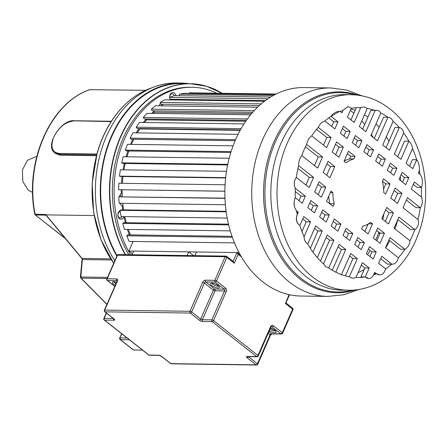 <?xml version="1.0" encoding="UTF-8"?>
<svg xmlns="http://www.w3.org/2000/svg" width="448" height="448" viewBox="0 0 448 448"><rect width="100%" height="100%" fill="white"/><g stroke="black" fill="none" stroke-linecap="round" stroke-linejoin="round"><path stroke-width="0.67" d="M36.674 156.789L35.532 156.772L27.311 160.401L22.4 170.005L22.837 181.597L28.442 190.361L32.631 192.478M65.531 238.739L35.224 214.883L65.19 238.33M90.485 89.802L89.37 89.818M35.162 213.858L35.532 214.984L46.004 215.135L81.822 258.423L82.37 259.549L82.068 258.434L110.667 258.843M46.004 215.135L45.349 214.334L46.004 214.866L94.472 215.555M145.589 90.317L89.751 89.678C50.585 102.855 24.64 161.952 35.09 214.189L45.483 214.519M82.589 258.35L82.068 258.434L46.004 214.866M111.39 259.958L82.37 259.549L80.825 277.133M133.269 349.916L142.531 350.146M107.514 277.374L80.741 276.993L81.11 278.174L80.735 278.006M96.438 155.708L60.424 155.198L55.591 153.518L54.718 152.83L59.354 154.353L59.198 153.474L96.998 154.011L92.165 183.266L93.621 212.358L100.985 239.736L113.691 263.301M111.429 121.352L110.634 122.427C104.905 131.561 100.442 141.674 97.244 152.785L96.998 154.011M111.227 121.593L74.077 120.826M73.427 121.055C65.397 121.895 58.839 127.238 53.766 137.071C50.176 146.938 51.985 152.41 59.198 153.474M116.833 256.144A107.022 79.531 -89.2 0 1 108.769 142.75A107.022 79.531 -89.2 0 1 181.334 83.048L176.445 82.981A107.022 79.531 90.8 0 0 154.302 86.873A107.022 79.531 90.8 0 0 114.811 260.753M181.334 83.048A107.022 79.531 -89.2 0 1 189.246 83.692M120.098 210.694A4.374 3.254 90.8 0 0 117.841 214.39A4.374 3.254 90.8 0 0 119.409 218.641A4.374 3.254 90.8 0 0 123.956 216.849L123.228 216.591M120.288 211.764A3.091 2.296 90.8 0 0 120.254 211.758A3.091 2.296 90.8 0 0 118.003 214.026A3.091 2.296 90.8 0 0 119.039 217.521A3.091 2.296 90.8 0 0 120.165 217.935A3.091 2.296 90.8 0 0 122.102 216.574M171.03 99.926L170.929 99.641A3.091 2.296 90.8 0 1 170.817 99.557A3.091 2.296 90.8 0 1 170.526 99.282M175.98 95.682A4.374 3.254 90.8 0 0 174.513 93.122A4.374 3.254 90.8 0 0 171.097 93.24A4.374 3.254 90.8 0 0 169.618 97.395M169.635 97.591A4.374 3.254 90.8 0 0 169.837 98.577M170.106 99.277A4.374 3.254 90.8 0 0 170.475 99.915M174.11 95.693A3.091 2.296 90.8 0 0 173.163 94.22A3.091 2.296 90.8 0 0 172.032 93.8A3.091 2.296 90.8 0 0 170.016 95.334A3.091 2.296 90.8 0 0 169.719 97.362M171.601 99.915L170.929 99.641M159.566 105.829A4.183 3.108 90.8 0 0 159.398 105.431M161.095 104.21A6.754 5.023 -89.2 0 1 161.381 104.961A6.754 5.023 -89.2 0 1 161.616 105.857M121.24 189.784A93.302 69.334 90.8 0 0 121.262 193.603L122.164 193.256A92.658 68.858 -89.2 0 1 122.153 189.795A92.658 68.858 90.8 0 0 122.276 196.683M122.382 183.31A92.658 68.858 -89.2 0 1 122.993 176.512A92.658 68.858 90.8 0 0 122.382 183.31M123.962 169.859A92.658 68.858 -89.2 0 1 125.244 163.498A92.658 68.858 90.8 0 0 123.962 169.859M126.997 156.8A92.658 68.858 -89.2 0 1 128.867 151.004A92.658 68.858 90.8 0 0 126.997 156.8M131.449 144.396A92.658 68.858 -89.2 0 1 133.812 139.278A92.658 68.858 90.8 0 0 131.449 144.396M139.418 128.531L139.748 128.94A92.658 68.858 90.8 0 0 137.278 132.888A92.658 68.858 -89.2 0 1 139.748 128.94L240.145 130.362M146.115 118.989L146.647 119.862A92.658 68.858 90.8 0 0 144.441 122.5A92.658 68.858 -89.2 0 1 146.647 119.862L245.745 121.268M153.81 110.835L154.409 112.157A92.658 68.858 90.8 0 0 152.958 113.434A92.658 68.858 -89.2 0 1 154.409 112.157L251.664 113.534M120.322 194.634A6.754 5.023 -89.2 0 1 121.268 196.672M120.579 203.274A6.754 5.023 -89.2 0 1 120.187 203.885M119.818 203.263A6.754 5.023 90.8 0 0 122.091 205.626L123.038 205.856A92.658 68.858 -89.2 0 0 123.592 209.882A92.658 68.858 90.8 0 1 122.752 203.302M121.262 193.603A6.754 5.023 90.8 0 0 119.274 196.778M118.894 199.231A6.754 5.023 90.8 0 0 119 200.743M130.39 234.881A92.658 68.858 -89.2 0 1 128.363 229.415A92.658 68.858 90.8 0 0 130.39 234.881M126.308 222.695A92.658 68.858 -89.2 0 1 124.835 216.614A92.658 68.858 90.8 0 0 126.308 222.695M160.429 103.208A6.754 5.023 90.8 0 0 159.298 105.823M130.553 254.744A102.95 76.507 -89.2 0 1 122.03 145.258A102.95 76.507 -89.2 0 1 192.035 87.27A102.95 76.507 -89.2 0 1 216.759 93.184M192.035 87.27L190.316 87.248A102.95 76.507 90.8 0 0 120.31 145.236A102.95 76.507 90.8 0 0 128.834 254.722M125.535 254.677A106.417 79.083 90.8 0 1 120.848 136.657A106.417 79.083 -89.2 0 1 222.102 93.257L206.5 86.24L190.103 83.703A106.49 79.139 -89.2 0 1 207.295 86.503M125.205 254.671A106.49 79.139 -89.2 0 1 120.54 136.618A106.49 79.139 -89.2 0 1 190.103 83.703L181.322 83.58A106.49 79.139 90.8 0 0 111.759 136.489A106.49 79.139 90.8 0 0 117.051 255.646M276.018 94.069L189.493 92.842L276.108 94.024M189.493 92.842L189.487 93.391M273.263 95.519L179.43 94.186L184.173 93.318L274.966 94.601M179.43 94.186L179.581 95.732M267.938 98.801L169.596 97.406L174.21 95.654L270.693 97.02M169.596 97.406L169.977 99.277L265.362 100.632M171.472 99.299L171.601 99.932M261.302 103.863L160.177 102.43L164.573 99.831L264.538 101.248M160.177 102.43L160.748 104.21L259.319 105.605M162.327 104.233L162.854 105.874M254.262 110.617L151.362 109.161L155.445 105.767L257.6 107.218M151.362 109.161L152.113 110.813L252.79 112.241M247.397 118.944L143.315 117.471L147.017 113.35L250.594 114.817M143.315 117.471L144.228 118.966L246.338 120.411M241.086 128.682L136.198 127.193L139.44 122.427L243.981 123.911M136.198 127.193L137.262 128.503L240.363 129.965M235.598 139.642L130.144 138.146L132.866 132.826L238.078 134.316M130.144 138.146L131.331 139.238L235.133 140.711M231.112 151.614L125.278 150.114L127.428 144.34L233.1 145.835M125.278 150.114L126.571 150.97L230.849 152.449M227.774 164.36L121.694 162.859L123.222 156.744L229.202 158.25M121.694 162.859L123.06 163.464L227.651 164.948M225.674 177.643L119.454 176.137L120.338 169.803L226.509 171.31M119.454 176.137L120.876 176.484L225.641 177.968M224.874 191.195L118.608 189.689L118.832 183.26L225.092 184.766M118.608 189.689L224.874 191.251M224.98 198.358L118.731 196.851L224.974 198.139M118.731 196.851L119.174 203.252L225.389 204.758M226.184 211.82L120.03 210.314L121.442 209.849L226.117 211.333M120.03 210.314L121.134 216.563L227.203 218.07M228.665 224.89L122.718 223.384L124.062 222.662L228.486 224.146M122.718 223.384L124.454 229.359L230.266 230.86M232.355 237.311L126.734 235.81L127.994 234.847L232.008 236.32M126.734 235.81L129.074 241.394L234.489 242.889M239.019 252.582L128.906 251.026L133.106 241.45M128.906 251.026L132.446 253.809M379.848 233.822L378.678 232.898M350.37 110.471A92.658 68.858 -89.2 0 1 352.296 111.933A92.658 68.858 -89.2 0 1 353.898 113.238M361.771 120.932A92.658 68.858 -89.2 0 1 364.706 124.46M371.42 134.366A92.658 68.858 -89.2 0 1 373.134 137.424M383.964 213.651A92.658 68.858 -89.2 0 1 382.766 219.335M378.93 232.204A92.658 68.858 -89.2 0 1 375.754 239.977M370.177 250.505A92.658 68.858 -89.2 0 1 367.522 254.598M374.282 138.331L383.566 117.174L387.873 117.236A84.924 63.112 90.8 0 0 380.8 112.997L370.86 135.638L377.502 140.862L387.906 117.236A8.182 6.082 -89.2 0 1 390.891 118.345A8.182 6.082 -89.2 0 1 393.086 121.341L382.715 144.967L389.351 150.192L399.291 127.551A6.569 4.883 -89.2 0 1 401.307 128.419A6.569 4.883 -89.2 0 1 403.637 132.989L394.358 154.129L400.91 159.286L408.856 141.176L404.555 141.12L397.69 156.755M333.889 240.218L327.247 234.987L317.313 257.628A84.924 63.112 90.8 0 0 323.518 263.844L333.889 240.218L329.582 240.156L326.161 237.462M322.246 231.05L315.694 225.893L307.742 244.003A84.924 63.112 90.8 0 0 312.967 252.19L322.246 231.05L317.94 230.994L314.608 228.368M310.554 221.85L303.806 216.541L299.897 225.45A84.924 63.112 90.8 0 0 304.063 236.634L310.554 221.85L306.247 221.788L302.725 219.01M298.312 212.212L296.548 210.823A84.924 63.112 90.8 0 0 297.226 214.693L298.312 212.212L296.766 212.19M305.357 196.157L295.299 188.238A84.924 63.112 90.8 0 0 295.271 197.73L302.254 203.224L305.357 196.157L301.056 196.095L295.204 191.486M313.578 177.436L298.62 165.659A84.924 63.112 90.8 0 0 296.296 177.436L309.137 187.544L313.578 177.436L309.271 177.374L297.942 168.459M322.56 156.968L306.628 144.43A84.924 63.112 90.8 0 0 301.739 155.557L317.677 168.101L322.56 156.968L318.254 156.912L305.435 146.815M331.094 137.525L318.254 127.417A84.924 63.112 90.8 0 0 311.702 135.862L326.659 147.638L331.094 137.525L326.794 137.463L316.546 129.399M337.982 121.845L330.999 116.346A84.924 63.112 90.8 0 0 324.817 120.999L334.874 128.918L337.982 121.845L333.676 121.783L328.742 117.902M347.922 106.646L343.011 110.382A84.924 63.112 90.8 0 0 340.161 111.468L341.925 112.857L343.011 110.382L347.788 106.641L350.666 107.666L351.333 108.276L347.418 117.186L354.166 122.494L360.657 107.71A84.924 63.112 90.8 0 0 359.503 107.677A84.924 63.112 90.8 0 0 351.333 108.276M367.259 108.433L359.307 126.543L365.859 131.701L375.138 110.561A84.924 63.112 90.8 0 0 367.259 108.433C365.12 106.854 362.919 106.613 360.657 107.71L358.355 107.677M375.138 110.561A7.521 5.589 -89.2 0 1 376.6 110.32L370.832 110.499L362.639 129.164M351.014 109.004A84.924 63.112 -89.2 0 1 355.18 110.32M364.47 114.783A84.924 63.112 -89.2 0 1 367.954 117.062M376.589 110.32L376.6 110.32A7.521 5.589 -89.2 0 1 379.35 111.339A7.521 5.589 -89.2 0 1 380.8 112.997M355.034 156.369L348.477 151.206L344.042 161.319L345.957 162.826A34.216 25.424 -89.2 0 1 353.898 158.945L355.034 156.369L350.728 156.307L347.396 153.681M353.898 158.945L349.597 158.883L350.728 156.307M349.597 158.883A34.216 25.424 90.8 0 0 344.131 161.112M390.079 183.954L383.527 178.797L382.396 181.378A34.216 25.424 -89.2 0 1 383.729 192.562L385.644 194.062L390.079 183.954L385.778 183.893L382.441 181.272M383.6 188.849L385.778 183.893M330.316 192.59L332.875 192.623L330.96 191.117L326.525 201.23L333.077 206.388L334.208 203.806L329.902 203.745A34.216 25.424 90.8 0 1 328.698 196.274M334.208 203.806A34.216 25.424 -89.2 0 1 332.875 192.623M372.562 223.866L370.647 222.359A34.216 25.424 -89.2 0 1 362.701 226.234L361.57 228.816L368.122 233.974L372.562 223.866L368.514 223.804M364.902 231.442L368.166 224.011M317.598 205.794L310.856 200.486L307.754 207.553L314.496 212.862L317.598 205.794L313.298 205.733L309.77 202.955M311.276 210.33L313.298 205.733M325.819 187.068L319.077 181.759L314.636 191.873L321.378 197.182L325.819 187.068L321.513 187.006L317.99 184.234M318.158 194.645L321.513 187.006M334.802 166.606L328.059 161.297L323.17 172.43L329.918 177.738L334.802 166.606L330.495 166.544L326.973 163.772M326.698 175.202L330.495 166.544M343.336 147.162L336.594 141.854L332.153 151.962L338.901 157.27L343.336 147.162L339.03 147.101L335.507 144.323M335.681 154.739L339.03 147.101M350.218 131.482L343.476 126.174L340.374 133.241L347.116 138.55L350.218 131.482L345.918 131.421L342.39 128.643M343.896 136.018L345.918 131.421M329.297 214.995L322.745 209.838L319.637 216.91L326.194 222.068L329.297 214.995L324.99 214.939L321.658 212.313M322.974 219.531L324.99 214.939M361.917 140.683L355.365 135.526L352.257 142.598L358.814 147.756L361.917 140.683L357.61 140.627L354.278 138.001M355.594 145.219L357.61 140.627M340.934 224.162L334.298 218.932L331.195 226.005L337.831 231.23L340.934 224.162L336.633 224.101L333.211 221.407M334.611 228.698L336.633 224.101M373.554 149.85L366.918 144.62L363.815 151.693L370.451 156.918L373.554 149.85L369.253 149.789L365.831 147.095M367.231 154.386L369.253 149.789M364.342 242.586L357.79 237.429L354.687 244.496L361.239 249.654L364.342 242.586L360.041 242.525L356.703 239.898M358.019 247.122L360.041 242.525M352.789 233.492L346.153 228.267L343.045 235.334L349.686 240.559L352.789 233.492L348.482 233.43L345.066 230.737M346.466 238.028L348.482 233.43M385.409 159.18L378.773 153.955L375.665 161.022L382.306 166.247L385.409 159.18L381.102 159.118L377.686 156.425M379.086 163.716L381.102 159.118M396.962 168.274L390.41 163.117L387.307 170.184L393.859 175.342L396.962 168.274L392.661 168.213L389.323 165.586M390.639 172.81L392.661 168.213M376.23 251.938L369.488 246.635L366.38 253.702L373.128 259.011L376.23 251.938L371.924 251.882L368.402 249.105M369.908 256.474L371.924 251.882M384.446 233.218L377.703 227.909L373.268 238.022L380.01 243.331L384.446 233.218L380.145 233.156L376.617 230.384M376.79 240.794L380.145 233.156M393.434 212.755L386.686 207.446L381.802 218.579L388.545 223.888L393.434 212.755L389.127 212.694L385.599 209.922M385.325 221.351L389.127 212.694M401.968 193.312L395.22 188.003L390.785 198.111L397.527 203.42L401.968 193.312L397.662 193.25L394.139 190.473M394.307 200.889L397.662 193.25M408.85 177.626L402.108 172.323L399 179.39L405.748 184.699L408.85 177.626L404.544 177.57L401.022 174.793M402.528 182.162L404.544 177.57M393.086 121.341A84.924 63.112 90.8 0 1 399.291 127.551L394.985 127.49L386.137 147.661M345.738 249.547L339.102 244.322L328.731 267.949A84.924 63.112 90.8 0 0 335.804 272.188L345.738 249.547L341.438 249.486L338.016 246.792M332.31 270.273L341.438 249.486M357.297 258.642L350.745 253.484L341.466 274.624A84.924 63.112 90.8 0 0 349.345 276.752L357.297 258.642L352.99 258.58L349.658 255.954M345.402 275.862L352.99 258.58M369.18 267.999L362.438 262.69L355.947 277.474A84.924 63.112 90.8 0 0 357.095 277.502A84.924 63.112 90.8 0 0 365.271 276.909L369.18 267.999L364.879 267.938L361.351 265.16M374.086 273.678L376.443 273.711L374.679 272.322L373.593 274.803A7.521 5.589 -89.2 0 1 368.676 278.538L365.271 276.909L360.965 276.847L364.879 267.938M380.643 258.742L387.481 264.124L391.787 264.186L381.724 256.267L378.622 263.34L385.605 268.834A8.406 6.244 -89.2 0 1 379.512 274.854A8.406 6.244 -89.2 0 1 376.443 273.711L379.512 274.854M388.858 240.022L400.602 249.262L404.902 249.323L389.945 237.546L385.504 247.654L398.345 257.762A8.406 6.244 -89.2 0 1 392.168 264.208A8.406 6.244 -89.2 0 1 391.787 264.186L392.006 264.202M397.841 219.554L410.558 229.561L414.859 229.622L398.927 217.084L394.044 228.211L409.976 240.755A10.702 7.952 -89.2 0 1 404.902 249.323A84.924 63.112 90.8 0 1 398.345 257.762M406.375 200.11L416.002 207.682L420.302 207.743L407.462 197.635L403.026 207.749L417.984 219.52A7.655 5.69 -89.2 0 1 414.859 229.622A84.924 63.112 90.8 0 1 409.976 240.755M413.263 184.43L417.026 187.393L421.333 187.454L414.35 181.955L411.242 189.028L421.305 196.946A8.406 6.244 -89.2 0 1 420.302 207.743A84.924 63.112 90.8 0 1 417.984 219.52M420.056 174.362A84.924 63.112 90.8 0 0 419.378 170.492L418.292 172.973L420.056 174.362A10.702 7.952 -89.2 0 1 421.333 187.454A84.924 63.112 90.8 0 1 421.305 196.946M368.676 278.538A7.521 5.589 -89.2 0 1 365.932 277.519M296.548 210.823A10.702 7.952 -89.2 0 1 295.271 197.73C293.339 202.513 293.765 206.875 296.548 210.823M295.299 188.238A8.406 6.244 -89.2 0 1 296.296 177.436C293.916 180.734 293.586 184.335 295.299 188.238M339.545 111.44L330.999 116.346A15.456 11.486 -89.2 0 1 339.545 111.44A15.456 11.486 -89.2 0 1 340.161 111.468M307.037 243.527C305.15 241.937 304.158 239.635 304.063 236.634C304.114 239.635 305.105 241.937 307.037 243.527L307.742 244.003M350.946 119.963L356.311 107.744M331.654 126.381L333.676 121.783M323.439 145.102L326.794 137.463M314.457 165.57L318.254 156.912M305.922 185.013L309.271 177.374M299.034 200.693L301.056 196.095M301.969 231.532L306.247 221.788M310.335 248.326L317.94 230.994M320.443 260.971L329.582 240.156M299.169 224.974C296.425 222.292 295.775 218.865 297.226 214.693C295.602 218.87 296.251 222.298 299.169 224.974L299.897 225.45M298.62 165.659C298.598 161.722 299.639 158.357 301.739 155.557M306.628 144.43C307.418 140.638 309.109 137.782 311.702 135.862M318.254 127.417C319.743 124.029 321.927 121.884 324.817 120.999M387.873 117.236A8.182 6.082 -89.2 0 1 387.906 117.236L388.388 117.27M328.731 267.949L325.741 266.734L323.518 263.844M317.313 257.628L312.967 252.19M412.541 148.551L406.05 163.335L412.793 168.644L416.707 159.734A84.924 63.112 90.8 0 0 412.541 148.551C412.121 145.337 410.889 142.878 408.856 141.176A84.924 63.112 90.8 0 0 403.637 132.989M385.605 268.834A84.924 63.112 90.8 0 0 391.787 264.186M373.593 274.803A84.924 63.112 90.8 0 0 376.443 273.711M355.947 277.474C353.634 278.572 351.434 278.331 349.345 276.752M341.466 274.624L335.804 272.188M409.573 166.107L412.401 159.673L416.707 159.734A13.266 9.856 -89.2 0 1 419.378 170.492M376.023 123.878A84.924 63.112 -89.2 0 1 379.159 127.21M386.316 136.769A84.924 63.112 -89.2 0 1 388.959 141.221M394.615 153.535A84.924 63.112 -89.2 0 1 395.03 154.661M400.316 176.4A84.924 63.112 -89.2 0 1 400.826 180.824M397.796 219.66A84.924 63.112 -89.2 0 1 394.934 228.917M389.76 240.727A84.924 63.112 -89.2 0 1 385.655 247.778M364.246 269.366A84.924 63.112 -89.2 0 1 358.042 272.698M303.811 87.573A104.238 77.465 90.8 0 0 227.825 164.114A104.238 77.465 90.8 0 0 262.791 281.882A104.238 77.465 90.8 0 0 300.86 296.027L327.712 296.408A104.238 77.465 -89.2 0 1 289.643 282.262A104.238 77.465 -89.2 0 1 254.677 164.494A104.238 77.465 -89.2 0 1 330.663 87.954L303.811 87.573M132.026 254.766L133.638 251.093L188.742 251.871L187.13 255.545M188.742 251.871L193.53 255.64M233.1 261.346L236.958 252.554L196.493 251.983L194.88 255.657M233.055 261.453L234.254 263.222L226.85 257.398L216.502 280.974L225.546 288.098A1.288 0.75 128.2 0 1 224.196 289.195L215.152 282.072L205.677 281.943L214.726 289.061L224.196 289.195A1.288 0.958 -89.2 0 1 224.532 290.954L215.062 290.819L202.367 319.738L211.837 319.872L224.532 290.954A1.288 0.426 -156.3 0 1 226.212 291.614A2.576 1.915 90.8 0 0 225.546 288.098M241.422 256.894L238.157 254.324L236.958 252.554L240.402 255.119M285.93 302.926L289.565 294.75M285.69 302.882L289.072 294.638M121.85 333.866L119.722 338.033A1.288 1.288 0 0 0 120.109 339.562L133.263 349.916M127.103 337.999L120.081 337.904L120.417 339.662L120.109 339.562M129.371 339.786L120.417 339.662L133.571 350.017M60.424 155.198L59.354 154.353L96.712 154.885M106.999 278.544L81.11 278.174L106.966 304.276M111.367 121.268C121.862 105.246 134.77 94.304 150.097 88.441A105.325 78.271 90.8 0 0 111.328 121.492A105.325 78.271 90.8 0 0 97.009 154.106A105.325 78.271 90.8 0 0 113.719 263.234M154.039 111.345A93.302 69.334 90.8 0 0 151.693 113.417M146.166 119.078A93.302 69.334 90.8 0 0 143.321 122.483M138.953 128.526A93.302 69.334 90.8 0 0 136.242 132.871M132.815 139.261A93.302 69.334 90.8 0 0 130.474 144.385M127.915 150.993A93.302 69.334 90.8 0 0 126.056 156.789M124.314 163.486A93.302 69.334 90.8 0 0 123.043 169.842M122.08 176.501A93.302 69.334 90.8 0 0 121.475 183.299M123.956 216.849A93.302 69.334 90.8 0 0 125.367 222.684M127.406 229.404A93.302 69.334 90.8 0 0 129.41 234.864M132.3 241.438A93.302 69.334 90.8 0 0 132.726 242.312M122.091 205.626A93.302 69.334 90.8 0 0 122.668 209.866M348.303 290.248A97.793 72.671 -89.2 0 1 312.592 276.982A97.793 72.671 -89.2 0 1 279.793 166.494A97.793 72.671 -89.2 0 1 351.075 94.69L344.898 94.601A97.793 72.671 90.8 0 0 273.61 166.41A97.793 72.671 90.8 0 0 306.415 276.892A97.793 72.671 90.8 0 0 342.126 290.164L348.303 290.248C377.474 290.954 404.701 268.867 417.049 237.272C435.389 193.715 423.567 134.467 389.866 108.965C378.146 99.786 365.215 95.026 351.075 94.69M352.576 290.158A99.691 74.082 -89.2 0 1 301.19 278.471A99.691 74.082 -89.2 0 1 270.178 156.229A99.691 74.082 -89.2 0 1 355.342 94.903M357.745 95.155A100.442 74.642 90.8 0 0 269.444 153.95A100.442 74.642 90.8 0 0 300.087 279.11A100.442 74.642 90.8 0 0 354.984 289.974M212.162 283.315A3.539 1.17 -156.3 0 0 213.058 284.424A3.539 1.17 -156.3 0 0 218.473 286.087M211.708 285.522A4.827 1.596 23.7 0 1 211.854 283.142A4.827 1.596 23.7 0 1 218.165 285.611A4.827 1.596 23.7 0 1 218.025 287.997A4.827 1.596 23.7 0 1 211.708 285.522M114.01 281.926A3.539 1.17 -156.3 0 0 114.901 283.03A3.539 1.17 -156.3 0 0 115.982 283.735M115.321 285.247A4.827 1.596 23.7 0 1 113.551 284.133A4.827 1.596 23.7 0 1 112.638 281.949A4.827 1.596 23.7 0 1 116.581 282.374M270.486 328.115A4.827 1.596 23.7 0 1 274.915 330.282A4.827 1.596 23.7 0 1 275.145 332.651A4.827 1.596 23.7 0 1 269.315 330.786M269.998 329.235A3.539 1.17 -156.3 0 0 275.223 330.753M238.157 254.324L234.254 263.222M226.212 291.614L213.522 320.533L257.936 355.488L270.626 326.575A1.288 0.426 23.7 0 1 270.945 327.079L258.25 355.992A1.288 0.426 -156.3 0 0 257.936 355.488A1.288 0.75 128.2 0 1 256.586 356.591L212.173 321.63L202.703 321.496A2.576 0.851 -156.3 0 1 199.332 320.174L190.288 313.057L105.045 311.847L114.094 318.97A2.576 0.851 -156.3 0 1 114.016 320.236L104.546 320.107L148.96 355.062L158.43 355.197A1.288 0.958 90.8 0 0 158.9 355.37L161.487 356.418L170.537 363.535A1.288 1.288 0 0 0 171.315 363.81A1.288 0.958 90.8 0 1 170.845 363.636L256.082 364.846L247.038 357.722A1.288 0.75 -51.8 0 0 248.377 356.642M268.912 331.71L271.477 333.732L280.946 333.866L271.897 326.743A1.288 0.75 -51.8 0 0 273.246 325.646A2.576 1.915 90.8 0 0 270.626 326.575M273.246 325.646L282.296 332.763L292.645 309.187L285.242 303.363M170.537 363.535A1.288 0.75 128.2 0 0 170.845 363.636L161.795 356.518A2.576 0.851 -156.3 0 0 158.43 355.197M247.531 356.625L247.582 356.63A1.288 0.958 -89.2 0 1 247.111 356.457A2.576 0.851 -156.3 0 0 247.038 357.722M247.111 356.457L256.586 356.591A1.288 0.958 -89.2 0 0 257.057 356.765A1.288 1.288 0 0 0 258.25 355.992M116.659 278.925A2.576 1.495 -51.8 0 1 117.404 281.17L104.714 310.089L189.952 311.298L202.647 282.38A2.576 1.495 -51.8 0 1 205.346 280.179L214.816 280.314L225.165 256.738L117.538 255.214L107.19 278.79L116.659 278.925A1.288 0.958 90.8 0 0 116.995 280.683L107.526 280.549L114.85 286.317M248.405 356.642L257.432 363.748L270.127 334.83L268.206 333.318M270.945 327.079L271.426 326.57A1.288 0.958 90.8 0 1 271.897 326.743L271.163 326.732M106.501 313.13L104.21 318.343L113.288 318.472M191.638 311.954L200.682 319.077L213.377 290.164L204.327 283.041L191.638 311.954A1.288 0.426 -156.3 0 0 189.952 311.298A1.288 0.958 90.8 0 0 190.288 313.057A1.288 0.75 128.2 0 0 191.638 311.954M107.218 280.448A1.288 0.75 -51.8 0 0 107.526 280.549A1.288 0.958 -89.2 0 1 107.19 278.79A1.288 0.426 23.7 0 0 106.831 278.919A1.288 1.288 0 0 0 107.218 280.448L114.806 286.423M104.742 311.746A1.288 0.75 -51.8 0 0 105.045 311.847A1.288 0.958 90.8 0 1 104.714 310.089A1.288 0.426 -156.3 0 0 104.356 310.218A1.288 1.288 0 0 0 104.742 311.746L113.786 318.87A1.288 0.75 -51.8 0 0 114.094 318.97M114.016 320.236A1.288 0.958 -89.2 0 1 113.602 318.718M117.404 281.17A1.288 0.426 -156.3 0 0 117.051 281.305L117.303 280.784M106.831 278.919L117.186 255.343A1.288 0.426 23.7 0 1 117.538 255.214A1.288 0.958 -89.2 0 1 118.378 254.57L226.005 256.099A1.288 0.958 90.8 0 0 225.165 256.738A1.288 0.426 -156.3 0 1 226.85 257.398A1.288 0.75 -51.8 0 0 226.783 256.374A1.288 1.288 0 0 0 226.005 256.099A1.288 0.958 90.8 0 1 226.475 256.273M104.21 318.343A1.288 0.426 -156.3 0 0 103.858 318.478A1.288 1.288 0 0 0 104.238 320.001A1.288 0.75 128.2 0 0 104.546 320.107A1.288 0.958 -89.2 0 1 104.21 318.343M205.346 280.179A1.288 0.958 90.8 0 0 205.677 281.943A1.288 0.75 -51.8 0 0 204.327 283.041A1.288 0.426 -156.3 0 0 202.647 282.38M148.652 354.962A1.288 1.288 0 0 0 149.43 355.236A1.288 0.958 90.8 0 1 148.96 355.062A1.288 0.75 128.2 0 1 148.652 354.962L104.238 320.001M214.726 289.061A1.288 0.75 -51.8 0 0 213.377 290.164A1.288 0.426 23.7 0 0 215.062 290.819A1.288 0.958 -89.2 0 0 214.726 289.061M214.816 280.314A1.288 0.958 90.8 0 0 215.152 282.072A1.288 0.75 128.2 0 0 216.502 280.974A1.288 0.426 -156.3 0 0 214.816 280.314M292.578 308.162A1.288 0.75 128.2 0 1 292.645 309.187A1.288 0.426 -156.3 0 1 292.964 309.691A1.288 1.288 0 0 0 292.578 308.162L285.958 302.954M202.703 321.496A1.288 0.958 90.8 0 1 202.367 319.738A1.288 0.426 23.7 0 1 200.682 319.077A1.288 0.75 128.2 0 1 199.332 320.174M161.795 356.518A1.288 0.75 128.2 0 1 161.487 356.418M282.61 333.267A1.288 0.426 -156.3 0 0 282.296 332.763A1.288 0.75 -51.8 0 1 280.946 333.866A1.288 0.958 -89.2 0 0 281.417 334.04A1.288 1.288 0 0 0 282.61 333.267L292.964 309.691M211.837 319.872A1.288 0.958 90.8 0 0 212.173 321.63A1.288 0.75 128.2 0 0 213.522 320.533A1.288 0.426 -156.3 0 0 211.837 319.872M281.417 334.04L271.942 333.906A1.288 0.958 -89.2 0 1 271.477 333.732A1.288 0.75 128.2 0 0 270.127 334.83A1.288 0.426 23.7 0 1 270.441 335.334L257.751 364.252A1.288 0.426 -156.3 0 0 257.432 363.748A1.288 0.75 -51.8 0 1 256.082 364.846A1.288 0.958 90.8 0 0 256.553 365.019L171.315 363.81M100.234 89.774L89.544 89.712C50.159 103.029 24.349 161.991 34.754 214.099L35.224 214.883M121.632 333.693L119.722 338.033M106.898 304.427L80.774 278.051L80.405 277.021L82.068 259.235M54.718 152.83C44.548 146.048 60.659 119.644 73.842 120.736L111.373 121.268M150.097 88.441L154.302 86.873M327.712 296.408L343.851 294.734L359.296 289.391M362.04 95.855L346.752 90.076L330.663 87.954M212.184 283.035L211.898 283.354C213.5 283.254 215.488 283.976 217.857 285.51L218.624 286.306L218.669 285.88M114.033 281.641L113.742 281.966L116.547 282.447M270.452 328.199L274.607 330.182L275.374 330.977L275.414 330.546M106.277 312.956L103.858 318.478M104.356 310.218L117.051 281.305M233.436 261.61L226.783 256.374M118.378 254.57A1.288 1.288 0 0 0 117.186 255.343M149.43 355.236L158.9 355.37M271.942 333.906L270.441 335.334M256.553 365.019A1.288 1.288 0 0 0 257.751 364.252M247.582 356.63L257.057 356.765"/></g></svg>
